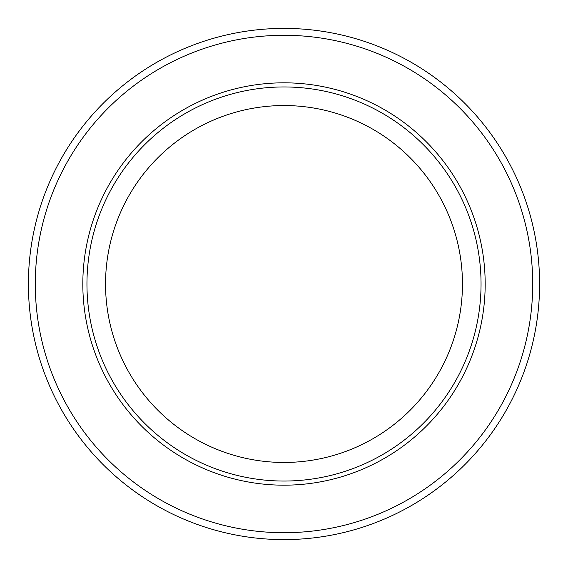 <?xml version="1.0" encoding="UTF-8"?>
<svg xmlns="http://www.w3.org/2000/svg" width="568" height="568" viewBox="0 0 568 568"><rect width="100%" height="100%" fill="white"/><g stroke="black" fill="none" stroke-linecap="round" stroke-linejoin="round"><path stroke-width="0.85" d="M105.541 284A178.458 178.458 0 0 1 284 105.541A178.458 178.458 0 0 1 462.459 284A178.458 178.458 0 0 1 284 462.459A178.458 178.458 0 0 1 105.541 284M481.046 284A197.046 197.046 0 0 1 284 481.046A197.046 197.046 0 0 1 86.954 284A197.046 197.046 0 0 1 284 86.954A197.046 197.046 0 0 1 481.046 284M539.6 284A255.6 255.6 0 0 1 284 539.6A255.6 255.6 0 0 1 28.4 284A255.6 255.6 0 0 1 284 28.4A255.6 255.6 0 0 1 539.6 284A255.6 255.6 0 0 0 284 28.4A255.6 255.6 0 0 0 28.4 284M82.822 284A201.179 201.179 0 0 1 284 82.822A201.179 201.179 0 0 1 485.178 284A201.179 201.179 0 0 1 284 485.178A201.179 201.179 0 0 1 82.822 284M532.713 284A248.713 248.713 0 0 1 284 532.713A248.713 248.713 0 0 1 35.287 284A248.713 248.713 0 0 1 284 35.287A248.713 248.713 0 0 1 532.713 284"/></g></svg>
